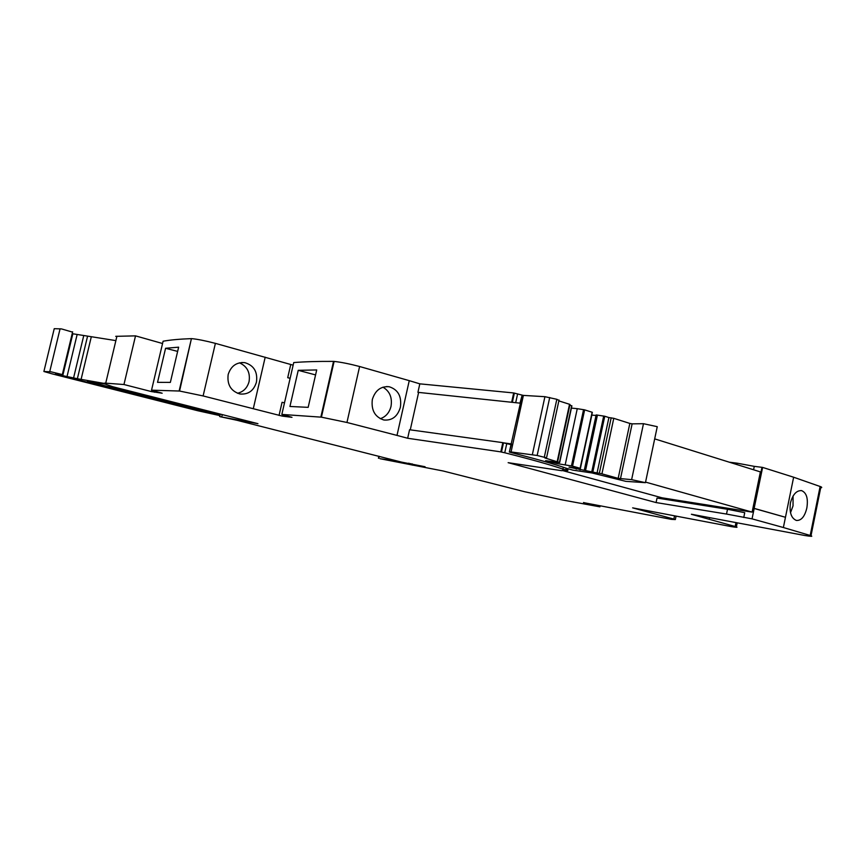 <?xml version="1.0" encoding="UTF-8"?>
<svg xmlns="http://www.w3.org/2000/svg" width="865" height="865" viewBox="0 0 865 865"><rect width="100%" height="100%" fill="white"/><g stroke="black" fill="none" stroke-linecap="round" stroke-linejoin="round"><path stroke-width="1.3" d="M736.764 464.516L737.045 463.164L754.28 466.354L753.577 469.771M737.045 463.164L729.325 462.191M819.858 487.784C821.955 487.806 822.301 487.471 820.907 486.779L793.638 477.221L785.463 517.281L753.545 508.285L761.968 467.327L754.28 466.354M72.563 332.128L61.447 328.905L54.236 328.689L54.084 329.338M115.878 340.615L72.184 333.674M162.555 343.513L135.524 335.869L115.715 336.334M522.957 395.327L513.68 392.948L419.817 383.844L409.253 380.654L397.003 435.409L346.952 422.477L321.412 417.168L281.839 414.432L291.992 417.33L282.379 416.13L203.113 395.943L179.574 391.034L191.424 338.626C179.531 339.069 170.091 339.945 163.096 341.232L163.074 341.351M191.879 338.647C197.674 339.231 205.513 340.799 215.396 343.362L293.149 365.171M409.253 380.654L359.613 366.511C349.546 363.862 341.048 362.165 334.106 361.419L333.533 361.386C317.498 361.311 304.231 361.711 293.743 362.565L293.7 362.77M662.514 497.872L662.309 498.878M743.749 517.497L744.733 512.686L727.508 509.28L726.514 514.059L752.042 518.859L754.193 508.382L785.463 517.281L783.376 527.52L811.002 535.705C813.1 536.57 811.056 536.505 804.872 535.511L691.427 514.243M514.351 393.164L512.35 402.344L417.925 392.332L520.384 403.187L509.334 452.049L516.091 453.844C538.538 459.607 555.265 464.408 566.283 468.246L572.825 470.128L591.93 472.95L625.817 481.351L645.441 482.67L631.623 479.653L618.172 478.367L629.839 423.428L632.131 423.85L620.454 478.81M513.68 392.948L511.68 402.139M419.817 383.844L417.925 392.332M397.003 435.409L407.664 438.263L409.567 429.743L502.825 442.653L503.495 442.837L501.484 452.071L504.749 452.773C531.034 459.369 550.432 464.819 562.92 469.122L567.754 470.56L562.834 470.019L561.969 470.722L508.133 462.678L656.081 502.565L726.514 514.059M400.387 407.22C401.847 396.43 398.105 389.596 389.164 386.742C380.838 386.104 375.226 390.353 372.328 399.489C371.085 410.226 374.923 417.06 383.855 420.001C392.137 420.714 397.641 416.454 400.387 407.22M298.23 370.328L316.709 369.939L308.167 407.35L289.937 406.464L298.23 370.328L315.574 374.913M290.143 378.243L287.721 377.681L290.726 364.608M290.121 378.362L287.721 377.681M244.838 362.662C253.942 365.419 257.802 371.907 256.451 382.125C253.759 390.775 248.255 394.732 239.929 393.986C230.901 391.153 226.976 384.666 228.165 374.523C230.966 365.992 236.523 362.035 244.838 362.662L241.692 362.511M179.574 391.034L151.537 390.169L162.166 393.218L151.397 391.575L151.689 390.32M165.583 348.271L157.538 382.352L170.351 382.395L178.633 347.179L165.583 348.271L177.639 351.406M135.524 335.869L123.955 384.525L151.397 391.575M123.955 384.525L105.725 383.163C103.357 383 103.4 383.39 105.876 384.341L112.915 386.774L257.954 423.677L220.261 416.725L236.675 420.217L401.717 462.148L425.072 466.743L412.746 465.143L389.737 460.061L380.049 458.72L443.15 470.993L524.817 491.763L562.672 500.013L599.899 506.836L600.105 505.895M87.506 336.463L77.363 378.719L103.995 383.39M77.363 378.719L57.923 374.653L55.565 373.831L62.334 374.577L51.089 371.82L43.899 371.496L52.268 373.896L197.761 410.734L219.851 415.6M219.353 413.935L219.18 414.67L220.024 414.886M219.18 414.67L213.979 413.254L220.229 414.086M583.54 502.522L599.899 506.836M583.518 502.619L671.359 519.368L675.338 519.562L673.867 519.087L632.639 507.863L731.509 526.644C736.418 527.445 738.05 527.509 736.375 526.839L691.405 514.307M801.628 490.628C796.503 490.347 792.773 494.434 790.437 502.911C789.248 512.426 791.237 518.276 796.405 520.46C801.293 520.708 804.764 516.567 806.829 508.047C808.321 498.597 806.591 492.791 801.628 490.628L800.99 490.542M199.728 408.864L199.501 409.815L215.644 412.919M199.501 409.815L166.275 401.328L175.66 402.744M154.911 397.457L154.673 398.441L170.87 401.522M154.673 398.441L87.43 381.292L105.043 384.006M752.042 518.859L783.376 527.52M727.508 509.28L657.032 498.035L656.081 502.565M407.664 438.263L500.803 451.876L502.825 442.653M510.956 444.621L503.495 442.837L511.485 443.95L509.388 451.8M382.968 387.174C389.726 391.218 392.407 397.619 391.023 406.355C389.38 412.724 385.779 416.833 380.243 418.703M284.499 402.852L282.066 402.301L279.049 415.427M239.475 362.835C247.195 366.36 250.396 372.599 249.077 381.562C247.325 387.92 243.465 391.823 237.486 393.283M204.951 411.405L73.038 378.665L200.302 411.037L217.115 414.54L204.951 411.405M793.064 496.013L793.032 505.863L790.502 512.74M500.803 451.876L501.484 452.071M754.129 508.382L762.616 467.414L793.638 477.221L785.463 517.281M753.545 508.285L761.968 467.327L762.616 467.414M558.952 400.43L556.833 399.295L544.918 396.689L522.092 395.327L520.384 403.187M522.092 395.327L519.995 403.144M523.401 395.348L511.064 451.963L509.766 451.844M511.064 451.963L537.154 455.477L546.539 457.834L544.853 457.931L559.666 462.548L545.642 460.688L556.963 463.575L557.211 462.418M558.855 400.895L569.538 404.29L557.233 461.38M559.45 462.472L571.679 405.761L569.83 405.177M571.679 405.761L559.666 462.548L571.895 405.836M553.276 461.759L553.059 462.753M556.963 463.575L572.554 466.127L580.307 468.343L569.019 467.176L597.066 472.95L608.906 417.557L604.765 416.249L596.147 414.919L584.286 470.246M592.341 412.324L580.318 468.289L592.341 412.324L584.643 409.869L577.269 408.669L565.202 464.764M577.269 408.669L571.408 408.107M576.468 467.997L576.22 469.165M596.017 415.492L591.844 415.07L580.069 469.987M597.434 415.049L585.573 470.43M629.839 423.428L613.772 418.325L608.906 417.557M597.066 472.95L599.337 473.285L611.187 417.795M613.772 418.325L601.932 473.836L599.337 473.285M601.932 473.836L618.161 478.367M631.623 479.653L643.474 423.699L632.131 423.85M657.13 427.31L657.259 426.683L643.484 423.699M410.269 429.84L418.595 392.526M654.686 438.879L760.389 471.901L752.118 512.102L661.985 497.797L562.272 470.474M752.118 512.102L645.56 482.108M517.616 393.867L515.691 402.701M359.613 366.511L346.952 422.477M334.106 361.419L321.412 417.168M333.533 361.386L320.85 417.103M293.743 362.565L281.839 414.432M253.294 408.68L265.198 357.18M203.113 395.943L215.396 343.362M191.424 338.626L179.131 390.991M163.096 341.232L151.537 390.169M116.926 336.226L105.725 383.163M91.214 337.177L81.072 379.476M83.71 335.739L73.568 377.951M77.072 334.787L66.962 376.816M72.822 333.847L62.702 375.875M60.085 328.765L49.738 371.615M54.236 328.689L43.985 371.096M217.266 413.578L217.126 414.151M239.032 418.865L238.772 419.979M222.273 414.605L221.754 416.822M220.305 414.108L219.742 416.53M412.227 463.9L412.075 464.592M410.67 463.597L410.432 464.656M409.242 463.305L409.015 464.3M408.723 463.197L408.496 464.181M389.964 459.055L389.737 460.061M379.292 456.352L378.859 458.277M674.484 516.113L673.867 519.087M649.291 511.129L649.042 512.285M735.91 522.925L735.185 526.439M709.603 517.648L709.3 519.119M820.128 486.433L810.202 535.435M203.535 409.837L203.34 410.67M158.814 398.451L158.609 399.316M282.379 416.13L282.671 414.843M154.511 392.245L154.759 391.175M506.771 443.55L504.749 452.773M209.46 412.551L209.33 413.102M200.453 410.367L200.302 411.037M76.985 379.184L76.844 379.746M563.331 467.241L562.92 469.122M566.143 468.192L565.753 469.976M567.278 468.571L566.899 470.29M544.918 396.689L532.364 454.579M549.718 397.5L537.154 455.477M556.833 399.295L544.301 457.196M583.561 409.632L571.473 465.889M572.554 466.127L584.643 409.869M592.136 412.248L580.123 468.235M603.694 416.011L591.822 471.555M592.882 471.793L604.765 416.249M72.638 331.814L62.334 374.577M220.207 414.075L219.645 416.519M411.989 463.856L411.827 464.559M378.859 456.244L378.427 458.212M676.008 516.394L675.338 519.562M737.142 523.152L736.375 526.839M820.907 486.779L811.002 535.705M389.164 386.742L386.514 386.558M568.121 468.819L567.754 470.56M559.039 400.03L546.539 457.834M569.981 404.452L557.676 461.521M657.259 426.683L645.441 482.67"/></g></svg>
